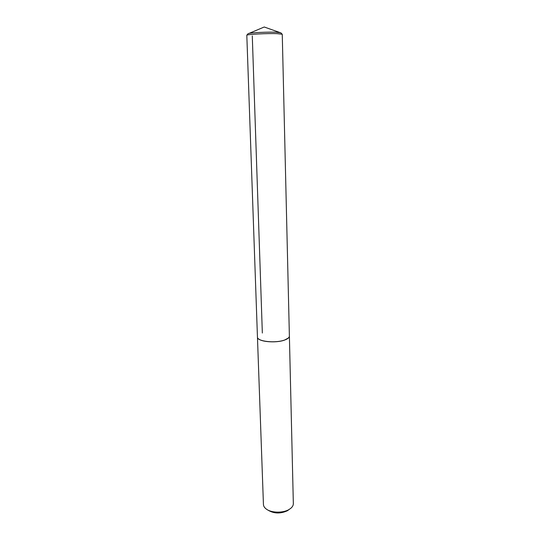 <?xml version="1.0" encoding="UTF-8"?>
<svg xmlns="http://www.w3.org/2000/svg" width="540" height="540" viewBox="0 0 540 540"><rect width="100%" height="100%" fill="white"/><g stroke="black" fill="none" stroke-linecap="round" stroke-linejoin="round"><path stroke-width="0.81" d="M257.452 337.068L263.439 504.461C263.513 506.095 264.398 507.573 266.092 508.903C271.006 512.966 283.007 513.27 289.13 509.463L290.952 508.167C292.565 506.736 293.362 505.204 293.341 503.57L289.386 336.096C289.359 337.507 287.84 338.789 284.823 339.93C275.67 343.562 256.878 341.489 257.452 337.021L257.452 337.068C256.878 341.543 275.677 343.615 284.823 339.977C287.84 338.843 289.359 337.554 289.386 336.123M289.332 509.342L287.375 510.745C280.496 513.864 274.118 513.702 268.232 510.273L267.773 509.983M258.566 338.863C262.109 342.238 277.29 342.9 284.789 339.964L288.38 337.979M257.452 337.021L246.807 35.168C247.894 34.283 267.422 33.284 277.054 33.642L282.258 34.256L289.386 336.069M280.8 32.812L275.987 32.211C268.238 31.914 252.801 32.582 249.143 33.359L248.171 33.629L246.807 35.168M262.339 333.025L252.281 35.93M280.651 32.663L282.103 34.114M279.666 32.454L264.229 27L249.143 33.359"/></g></svg>
